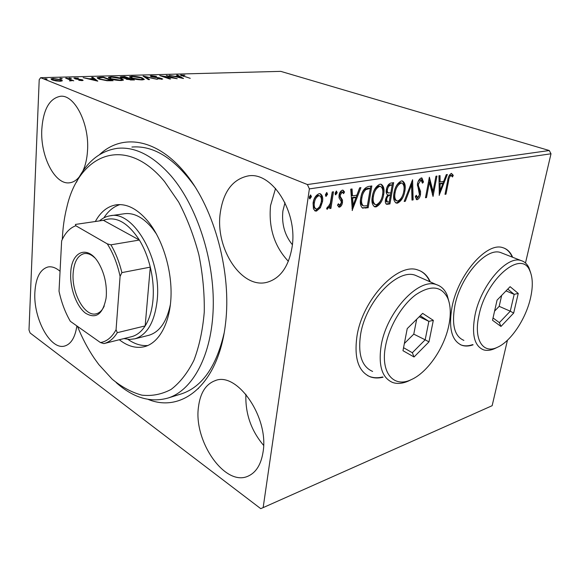 <?xml version="1.0" encoding="UTF-8"?>
<svg xmlns="http://www.w3.org/2000/svg" width="580" height="580" viewBox="0 0 580 580"><rect width="100%" height="100%" fill="white"/><g stroke="black" fill="none" stroke-linecap="round" stroke-linejoin="round"><path stroke-width="0.87" d="M99.673 154.505C122.221 133.291 157.238 138.25 185.992 174.036C214.738 209.619 231.739 273.173 225.511 323.625C218.667 384.141 182.207 413.467 148.183 399.402M76.466 182.279C86.203 162.059 99.956 150.727 117.725 148.284C135.568 146.646 153.424 155.94 171.296 176.168C197.048 206.313 214.549 260.217 213.23 307.639C211.932 355.119 192.85 390.028 168.323 397.945L181.903 393.718C202.268 386.672 216.333 366.502 224.09 333.217M512.64 257.259C510.516 252.177 507.253 248.987 502.875 247.696C486.917 241.671 458.135 274.398 452.023 306.965C448.347 328.178 451.689 340.975 462.042 345.361C465.363 346.427 469.039 346.245 473.091 344.817M460.252 344.614L461.615 345.151C464.935 346.224 468.618 346.043 472.664 344.614M430.28 281.909C427.59 275.754 423.465 271.781 417.904 270.012C397.909 262.008 362.413 299.418 356.954 336.269C353.952 358.157 358.418 371.693 370.344 376.87C374.201 378.24 378.443 378.349 383.075 377.196M367.568 375.579L369.902 376.623C373.766 378 378.008 378.109 382.64 376.957M82.715 171.354C85.391 165.757 86.986 158.956 87.5 150.967C89.617 123.997 74.682 94.482 60.508 96.266C49.481 98.353 43.246 109.41 41.796 129.449C40.216 156.216 54.969 185.23 69.709 182.772C73.247 182.316 76.444 180.344 79.3 176.849M198.49 406.848C193.336 441.054 225.112 487.36 248.327 476.035C256.164 472.403 261.072 464.413 263.052 452.074C269.214 417.172 236.713 370.99 214.963 380.726C205.74 384.286 200.245 392.993 198.49 406.848M245.898 394.248C245.18 413.489 251.082 430.527 263.603 445.367M220.19 213.44C215.252 248.849 241.744 289.485 267.228 282.235C280.35 278.378 288.623 266.727 292.052 247.268C298.091 211.758 271.657 170.897 247.754 176.001C232.392 179.474 223.206 191.951 220.19 213.44M275.558 188.413L270.548 205.581C268.482 227.889 274.427 246.464 288.369 261.312M60.052 271.302C55.905 267.721 51.895 266.278 48.046 266.967C40.179 269.25 35.793 277.675 34.88 292.255C33.176 318.442 50.482 350.537 64.779 345.999C71.101 344.07 75.132 337.386 76.872 325.931M284.983 202.695L282.888 210.989C281.546 223.989 284.7 235.226 292.363 244.709M551 153.787L309.379 188.892L263.153 507.616L260.717 508.638L30.095 332.964L29 329.962L39.208 79.714L40.629 77.691L307.393 184.541L549.282 150.524L551 153.787L525.487 262.994M62.379 80.7L60.262 81.251L55.839 80.895L52.193 79.953L51.004 78.873L53.121 78.431L61.089 79.699L62.379 80.7M66.809 78.111L73.761 80.801L71.543 80.439L69.469 80.881L70.557 80.446L70.144 79.968L65.627 78.141L66.809 78.111L66.787 78.59M82.063 80.606L78.8 80.286L81.127 80.279L81.635 80.163L81.316 79.88L76.045 79.069L73.885 78.082L78.387 78.126L76.031 78.155L75.364 78.3L75.719 78.626L82.447 79.837L83.121 80.388L82.063 80.606M100.021 77.205L103.4 77.111L113.1 80.685L107.053 80.729L99.093 79.105L97.128 77.677L100.021 77.205L99.992 77.633M124.577 76.538L134.364 80.04L126.679 79.315L125.918 78.525L121.198 77.691L120.176 76.915L124.577 76.538L124.548 76.937M143.115 76.031L157.31 79.337L145.391 76.857L149.567 79.576L148.422 79.612L143.108 76.139M166.279 75.4L177.204 78.735L163.241 76.4L170.65 78.931L169.635 78.96L159.732 75.574L173.645 77.894L166.279 75.4M183.606 76.118L190.255 78.336L180.387 75.096L184.911 75.212L181.91 75.342L183.57 76.466M40.629 77.691L280.742 71.362L549.282 150.524M183.519 78.539L169.28 75.32L174.848 76.314L178.466 76.212L176.617 75.117L177.683 75.088L183.519 78.539M151.402 75.712L156.535 76.364L152.482 76.052L151.641 76.241L152.272 76.683L159.739 77.923L162.741 79.076L157.434 78.793L160.703 78.945L161.298 78.829L160.791 78.467L151.221 76.705L150.22 75.965L151.402 75.712L151.605 76.647M142.201 77.894L144.34 79.409L142.201 79.895C137.91 79.786 134.371 79.228 131.602 78.213L129.579 76.719L131.798 76.241C135.995 76.364 139.461 76.908 142.201 77.894L142.165 78.344M121.438 78.489L123.496 80.018L121.213 80.54C116.79 80.431 113.201 79.859 110.454 78.822L108.518 77.328L110.889 76.814C115.21 76.93 118.726 77.488 121.438 78.489L121.409 78.974M97.788 81.149L83.172 77.662L89.023 78.742L93.206 78.619L91.662 77.43L92.894 77.401L97.788 81.149M71.217 78.264L68.991 78.082L71.202 78.583M62.118 78.51L59.87 78.336L62.103 78.837M47.002 78.931L44.711 78.757L46.987 79.25M320.392 207.727L316.52 211.069L315.375 211.026L313.446 208.894L313.07 203.116C313.751 198.331 315.767 195.177 319.109 193.676L320.24 193.727C322.4 195.097 323.161 197.722 322.524 201.601L320.392 207.727L319.413 207.321L315.542 210.656L316.52 211.069M333.493 191.777L330.941 208.358L329.687 208.568L330.056 206.139L327.135 209.206L326.583 208.822L327.454 206.958L327.976 207.161L330.303 203.297L332.238 191.973L333.493 191.777M339.474 207.198L337.466 205.269L338.408 203.739L339.713 205.204L341.25 202.804L341.185 201.369L339.032 197.816L339.024 195.322C339.43 192.669 340.547 190.943 342.374 190.146L343.041 190.175L344.549 191.994L343.606 193.633L342.193 192.154L340.271 195.047L340.315 196.576L342.49 200.064L342.483 202.521C342.127 204.907 341.127 206.465 339.474 207.198L338.379 206.806M368.336 186.492L371.845 185.955L368.169 207.749L362.435 207.988C360.376 205.958 359.81 202.681 360.716 198.143C361.608 191.813 364.146 187.927 368.336 186.492M393.689 182.642L389.927 203.95L386.635 204.298C385.417 203.558 385.04 201.992 385.504 199.607L387.658 194.837C386.316 193.995 385.874 192.292 386.324 189.718C386.969 186.158 388.462 183.947 390.811 183.077L393.689 182.642M412.598 179.764L413.134 199.897L411.996 200.1L411.583 184.853L405.333 201.26L404.173 201.463L412.598 179.764M435.957 176.219L436.958 176.066L433.035 196.424L429.403 182.309L426.503 197.562L425.488 197.744L429.381 177.219L433.035 191.414L435.957 176.219M448.608 180.851L445.984 194.162L445.012 194.336L447.673 180.8C448.014 177.204 449.246 174.725 451.378 173.376L453.284 175.341L452.494 176.958L450.979 175.443C449.594 176.625 448.804 178.43 448.608 180.851L447.724 180.54M263.153 507.616L492.152 405.688L507.442 340.243M439.314 195.329L438.951 175.762L440.039 175.602L440.097 181.924L443.693 181.351L446.274 174.653L447.339 174.493L439.147 195.271M421.341 177.922L421.899 177.944L423.509 182.004L422.472 183.186L421.015 180.047L418.47 183.875L418.426 185.861L420.558 191.444L420.5 194.488C420.014 197.142 418.92 198.882 417.201 199.694L416.708 199.687L415.251 196.663L416.295 195.257L417.614 197.584L419.449 194.749L417.433 184.005C418.035 180.873 419.34 178.85 421.341 177.922M404.847 191.117C403.839 197.077 401.396 201.079 397.525 203.145L396.336 203.116C393.791 201.477 393.015 198.099 393.994 192.988C395.024 186.912 397.496 182.896 401.433 180.931L402.498 180.975C405.058 182.656 405.833 186.035 404.847 191.117L403.876 190.762L403.76 191.342M383.67 194.575C382.691 200.658 380.183 204.769 376.145 206.886L374.854 206.857C372.193 205.168 371.345 201.724 372.302 196.533C373.295 190.32 375.847 186.202 379.951 184.179L381.118 184.23C383.786 185.963 384.641 189.413 383.67 194.575L382.699 194.206C381.72 200.288 379.211 204.385 375.18 206.509L376.145 206.886M352.357 210.511L350.74 189.16L352.06 188.964L352.51 195.873L356.874 195.177L359.629 187.811L360.919 187.615L352.147 210.424M337.205 192.785L335.624 194.822L335.124 193.104L336.458 191.045L337.205 192.785L336.219 192.393L335.196 194.329M327.57 194.264L325.967 196.315L325.452 194.583L326.801 192.509L327.57 194.264L326.591 193.865L325.532 195.83M311.453 196.736L309.807 198.824L309.263 197.069L310.641 194.96L311.453 196.736L310.474 196.33L309.365 198.345M309.379 188.892L307.393 184.541M195.213 187.014C174.913 158.557 153.809 145.232 131.906 147.044L132.704 146.972M429.824 281.713C427.525 276.428 424.139 272.745 419.666 270.65M512.198 257.085C510.32 252.597 507.543 249.574 503.861 248.015M445.107 193.85L445.984 194.162M451.428 173.369L452.327 175.008L453.284 175.341M452.327 175.008L451.856 175.965M450.363 175.16L450.979 175.443M450.015 175.117L448.782 176.363M439.075 175.747L439.132 181.591L440.097 181.924M443.599 181.366L442.794 183.469M440.097 190.465L439.125 192.988M442.873 183.498L441.909 183.157L439.154 183.599L439.22 190.153L440.176 190.494L442.873 183.498L440.111 183.94L440.176 190.494M439.154 183.599L440.111 183.94M432.985 191.393L432.368 194.568M428.482 181.975L429.403 182.309M425.589 197.229L426.503 197.562M429.099 178.72L432.078 191.067L433.035 191.414M421.464 177.908L422.537 181.656L423.509 182.004M420.043 179.706L418.158 181.533M417.527 183.534L418.47 183.875M417.426 184.056L417.462 185.513L418.426 185.861M417.462 185.513L419.594 191.088L420.558 191.444M419.594 191.088L419.536 194.133L420.5 194.488M418.811 196.526L416.244 199.339L417.201 199.694M415.613 196.17L417.296 197.577M411.691 181.721L412.177 199.535L413.134 199.897M410.625 184.512L411.583 184.853M404.383 200.905L405.333 201.26M402.411 195.873C401.005 199.556 399.054 201.855 396.56 202.775L397.525 203.145M396.56 202.775L395.632 202.797M402.201 180.916C404.195 182.997 404.753 186.274 403.876 190.762M401.556 183.084L400.099 182.758C397.655 183.708 395.879 186.042 394.762 189.776M394.487 190.755L394.117 192.451C393.334 196.562 393.972 199.281 396.031 200.6L397.865 200.999C400.998 199.332 402.962 196.098 403.774 191.298C404.572 187.224 403.955 184.505 401.911 183.142L401.077 183.113C397.902 184.686 395.901 187.92 395.089 192.814C394.298 196.932 394.936 199.65 397.003 200.963M394.117 192.451L395.089 192.814M400.099 182.758L401.077 183.113M392.624 182.801L388.962 203.573L389.927 203.95M388.962 203.573L386.077 203.986M392.196 185.013L389.956 184.846C388.201 185.078 387.034 186.528 386.468 189.174C386.157 191.045 386.519 192.226 387.549 192.727L390.797 192.973L392.196 185.013L390.935 185.208C389.173 185.44 388.013 186.89 387.44 189.544C387.128 191.407 387.491 192.596 388.52 193.096M385.83 198.23L386.36 201.782L389.209 201.97L390.412 195.155L389.847 195.25C388.194 195.511 387.121 196.888 386.621 199.375L387.324 202.152M390.412 195.155L388.875 194.88L386.222 197.113M385.657 199.005L386.621 199.375M388.875 194.88L389.847 195.25M386.468 189.174L387.44 189.544M389.956 184.846L390.935 185.208M375.18 206.509L374.114 206.524M380.842 184.172C382.93 186.303 383.554 189.645 382.699 194.206M380.183 186.383L378.631 186.042C375.318 187.659 373.266 190.965 372.476 195.968C371.708 200.151 372.403 202.92 374.564 204.276L375.202 204.53M373.447 196.344C372.679 200.535 373.375 203.305 375.536 204.66L376.471 204.696C379.733 202.978 381.763 199.665 382.546 194.764C383.329 190.624 382.655 187.847 380.516 186.448L379.61 186.412C376.289 188.029 374.238 191.342 373.447 196.344L372.476 195.968M378.631 186.042L379.61 186.412M370.772 186.122L367.205 207.357L368.169 207.749M367.205 207.357L362.254 207.872M362.42 205.436L363.696 205.936L367.394 205.726L370.308 188.384L368.082 188.21L364.863 189.247C362.66 191.386 361.347 194.162 360.919 197.57C360.165 201.289 360.666 203.906 362.42 205.436L362.601 205.508M360.919 197.57L361.891 197.954C361.137 201.673 361.637 204.298 363.392 205.82M364.863 189.247L365.842 189.624C363.638 191.762 362.319 194.539 361.891 197.954M370.308 188.384L365.842 189.624M351.11 189.102L351.531 195.482L352.51 195.873M359.731 187.797L352.017 208.423M355.997 197.526L355.018 197.142L351.676 197.679L352.154 204.827L353.126 205.219L355.997 197.526L352.654 198.07L353.126 205.219M351.676 197.679L352.654 198.07M337.973 204.443L339.43 205.189M342.7 190.131L343.57 191.61L344.549 191.994M343.57 191.61L343.048 192.517M341.214 191.77L339.293 194.655L340.271 195.047M339.293 194.655L339.336 196.185L340.315 196.576M339.336 196.185L340.38 197.671L341.359 198.063M340.38 197.671L341.519 199.672L342.49 200.064M341.519 199.672L341.511 202.123L342.483 202.521M341.511 202.123C341.156 204.508 340.156 206.067 338.502 206.799M335.356 194.626L335.871 194.837M336.154 191.168L336.219 192.393M332.427 191.944L329.962 207.952L330.941 208.358M329.31 205.827L330.056 206.139M328.483 206.9L326.598 208.786M326.656 208.887L327.461 209.228M325.692 196.12L326.221 196.33M326.511 192.618L326.591 193.865M315.542 210.656L314.65 210.67M319.957 193.662C321.552 195.358 322.089 197.867 321.545 201.202L322.524 201.601M321.545 201.202L319.413 207.321M319.217 195.728L317.818 195.351C315.346 196.548 313.867 198.933 313.396 202.485C312.903 205.472 313.476 207.502 315.107 208.575L316.825 209.018C319.297 207.742 320.769 205.327 321.248 201.789C321.755 198.817 321.189 196.808 319.536 195.779L318.804 195.75C316.325 196.954 314.846 199.332 314.375 202.891C313.882 205.878 314.454 207.915 316.078 208.988M313.396 202.485L314.375 202.891M317.818 195.351L318.804 195.75M309.51 198.606L310.075 198.846M310.373 195.054L310.474 196.33M181.315 75.69L181.388 74.9M178.43 76.582L178.466 76.212M177.625 75.719L177.683 75.088M176.291 76.647L181.025 77.727L179.06 76.567L176.262 76.922M163.212 76.763L163.241 76.4M161.704 79.3L161.776 78.423M145.334 77.59L145.391 76.857M132.646 78.554L132.675 78.184L141.136 79.54L142.861 79.134L143.898 79.67M129.905 77.43L130.986 77.242L130.935 77.959M131.769 76.683L131.798 76.241M142.81 79.866L142.861 79.134L141.15 77.923L132.834 76.596L131.007 76.995L132.675 78.184M141.107 79.902L141.136 79.54M125.889 78.938L125.918 78.525M120.995 77.618L121.626 77.575M121.742 77.111L121.778 76.611M126.425 79.221L127.063 79.213M131.153 79.743L132.269 79.706L129.115 78.575L127.093 78.8L131.124 80.105M132.24 80.098L132.269 79.706M127.571 78.235L124.497 76.922L121.648 77.183L127.571 78.235L127.535 78.655M128.086 78.612L128.115 78.22M122.017 79.714L123.076 80.279M108.837 78.053L109.939 77.836M110.86 77.256L110.889 76.814M109.946 77.858L109.881 78.605M111.57 78.793L120.154 80.17L121.996 79.743L120.35 78.525L111.918 77.169L109.968 77.604L111.541 79.184M120.125 80.54L120.154 80.17M103.371 77.546L103.4 77.111M97.578 78.401L98.665 78.249M110.976 80.344L103.262 77.502L98.68 77.974L100.224 79.069L106.727 80.366L110.976 80.344L110.947 80.75M100.202 79.482L100.224 79.069M93.184 79.018L93.206 78.619M92.836 78.344L92.894 77.401M93.206 78.67L93.648 79.011M95.345 80.316L95.903 80.743M90.502 79.097L95.352 80.272L93.706 79.003L90.48 79.431M75.001 78.815L75.052 77.836M75.697 78.996L75.719 78.626M82.403 80.584L82.447 79.837M69.426 78.38L69.448 77.988M70.55 80.591L71.267 80.867M60.32 78.633L60.342 78.235M51.482 79.619L52.432 79.482M53.099 78.837L53.121 78.431M60.842 80.649L61.089 79.699M61.038 80.722L61.806 81.077M53.411 79.917L59.406 80.91L60.849 80.584L59.878 79.736L53.962 78.764L52.447 79.09L53.389 80.352M45.189 79.061L45.204 78.648M77.474 326.359C82.23 338.133 87.863 348.812 94.366 358.404L98.796 364.537L112.215 379.211C121.807 387.092 131.703 392.406 141.89 395.161C152.069 396.271 161.813 394.357 171.122 389.405C179.967 382.655 187.55 372.983 193.88 360.39C199.259 346.282 202.725 330.18 204.262 312.098C204.573 293.284 202.768 274.151 198.86 254.707C193.792 235.632 187.05 218.073 178.64 202.043L164.51 181.525C125.15 133.922 78.815 154.171 66.881 207.089C64.322 217.181 62.792 227.962 62.306 239.417M148.248 335.443L148.879 335.283C159.616 332.043 166.801 321.704 170.44 304.282M156.578 234.197L152.547 228.571C143.274 217.391 133.842 212.454 124.243 213.759M127.941 339.358C134.567 344.02 141.215 346.064 147.878 345.499M95.345 221.509C100.601 211.867 107.532 206.313 116.13 204.834C127.056 203.42 137.837 209.119 148.48 221.93C162.755 239.736 172.013 270.12 171.006 296.568C170.005 323.053 159.145 342.664 144.862 346.579C136.394 348.718 127.883 346.441 119.321 339.742M168.323 397.945C150.655 403.013 133.277 397.887 116.174 382.575M198.411 388.586L198.012 388.701M119.98 204.595C113.593 206.603 108.221 211.026 103.863 217.862M106.307 295.793L106.06 298.316C102.761 314.411 95.91 319.363 85.499 313.164C76.473 306.385 69.839 288.151 70.731 272.955C71.34 250.872 88.218 244.281 99.057 263.755C104.451 273.535 106.865 284.214 106.307 295.793M94.707 257.752C91.111 254.395 87.58 253.018 84.114 253.612C77.706 255.403 74.044 261.957 73.138 273.274C71.536 293.226 84.919 317.188 96.309 313.773C99.622 312.932 102.276 310.336 104.262 305.986M131.181 336.784L131.776 336.632C136.967 335.226 141.433 331.651 145.16 325.909C149.357 319.254 151.96 310.648 152.968 300.085C153.874 289.435 152.982 278.451 150.285 267.133C147.791 256.983 144.152 247.957 139.381 240.048C127.694 222.285 115.717 215.716 103.443 220.32L75.422 224.431L75.82 225.75C69.817 227.925 65.091 232.971 61.639 240.888L59.022 291.16C61.422 302.405 65.199 312.461 70.354 321.327L100.427 342.555C106.72 341.569 111.925 337.299 116.058 329.73L120.096 276.37C117.406 263.936 113.144 253.105 107.307 243.883L75.82 225.75M99.499 220.9C102.667 218.124 106.169 216.427 110.011 215.804C133.262 209.837 161.958 259.274 157.144 300.629C154.563 322.168 147.16 334.885 134.937 338.793L129.521 339.452L123.946 338.589M116.058 329.73L117.305 332.673L145.16 325.909L150.285 267.133L121.887 272.614L120.096 276.37M107.307 243.883L110.925 244.825L139.381 240.048L103.443 220.32M131.442 336.719L103.892 343.592L100.427 342.555M117.305 332.673C113.68 338.51 109.316 342.12 104.219 343.505L103.892 343.592M110.925 244.825C115.696 252.952 119.35 262.211 121.887 272.614M448.84 325.337C451.051 314.469 450.689 305.428 447.76 298.207C441.532 285.925 430.86 284.78 415.751 294.763C401.86 305.065 389.064 326.728 385.519 346.144C380.255 372.831 393.668 388.288 411.3 379.617C427.474 372.57 444.331 347.949 448.84 325.337M410.945 379.791L408.639 380.944C402.738 383.583 397.423 384.105 392.682 382.503C382.032 377.928 378.196 365.618 381.169 345.579C386.519 311.975 418.629 277.515 436.399 284.628C441.221 286.15 444.787 289.608 447.115 294.995L449.268 302.861M418.941 276.885L415.411 275.319C397.38 268.09 365.501 301.68 360.55 334.783C357.809 354.539 361.84 366.756 372.628 371.432M402.977 350.712L407.225 328.621L422.646 313.374L433.325 320.349L428.975 341.874L414.04 356.983L402.977 350.712M419.246 316.738L428.866 321.356L420.224 315.774M404.361 343.512L413.772 334.138L425.169 339.808L428.866 321.356L433.325 320.349M413.772 334.138L416.672 319.283M403.557 347.695L412.344 352.734L425.169 339.808L428.975 341.874M414.04 356.983L412.344 352.734M530.403 298.54C533.114 286.803 532.897 277.486 529.743 270.584C521.463 249.219 486.069 279.06 478.95 315.447C473.389 339.532 482.966 354.358 497.357 347.318C510.661 341.62 525.611 319.355 530.403 298.54M496.139 347.906L494.682 348.616C490.535 350.458 486.809 350.856 483.481 349.82C474.288 345.948 471.475 334.319 475.049 314.94C480.921 285.273 506.913 255.214 521.036 260.558C524.422 261.536 527.032 263.878 528.873 267.576L530.686 272.825M502.795 253.395L500.62 252.539C486.236 247.102 460.382 276.493 454.858 305.754C451.515 324.88 454.532 336.429 463.891 340.387M492.514 320.262L497.06 300.143L510.11 286.68L518.252 293.429L513.663 313.077L500.975 326.446L492.514 320.262M506.021 290.899L514.177 294.35L507.768 289.094M494.588 311.105L499.184 306.334L510.269 311.199L514.177 294.35L518.252 293.429M499.184 306.334L501.671 295.387M493.036 317.963L499.373 322.632L510.269 311.199L513.663 313.077M500.975 326.446L499.373 322.632M418.564 188.536L419.528 188.892M386.933 203.928L387.904 204.305M364.929 207.756L365.9 208.14M368.082 188.21L369.061 188.58M110.215 80.772L110.243 80.373M461.615 345.151L462.042 345.361M369.902 376.623L370.344 376.87M248.334 175.928L247.754 176.001M215.622 380.524L214.963 380.726M451.24 175.457L450.276 175.124M421.326 180.061L420.355 179.72M401.911 183.142L400.932 182.787M374.854 206.857L374.317 206.639M380.516 186.448L379.537 186.079M362.935 208.198L362.5 208.017M342.548 192.176L341.562 191.784M315.375 211.026L314.853 210.801M319.536 195.779L318.558 195.38M181.91 75.342L181.859 75.886M151.634 76.321L151.59 76.821M161.298 78.829L161.262 79.3M127.085 78.894L127.049 79.438M121.641 77.285L121.604 77.829M108.518 77.328L108.496 77.698M121.996 79.743L121.938 80.497M98.665 78.191L98.622 78.916M81.635 80.163L81.613 80.606M75.356 78.409L75.328 78.909M70.557 80.446L70.528 80.946M52.439 79.3L52.41 80.033M60.849 80.584L60.813 81.222M116.13 204.834L116.66 204.762M110.475 215.738L124.715 213.694M134.937 338.793L148.879 335.283M131.776 336.632L104.219 343.505M447.76 298.207L447.115 294.995M436.399 284.628L415.411 275.319M411.3 379.617L408.639 380.944M529.743 270.584L528.873 267.576M521.036 260.558L500.62 252.539M497.357 347.318L494.682 348.616"/></g></svg>
